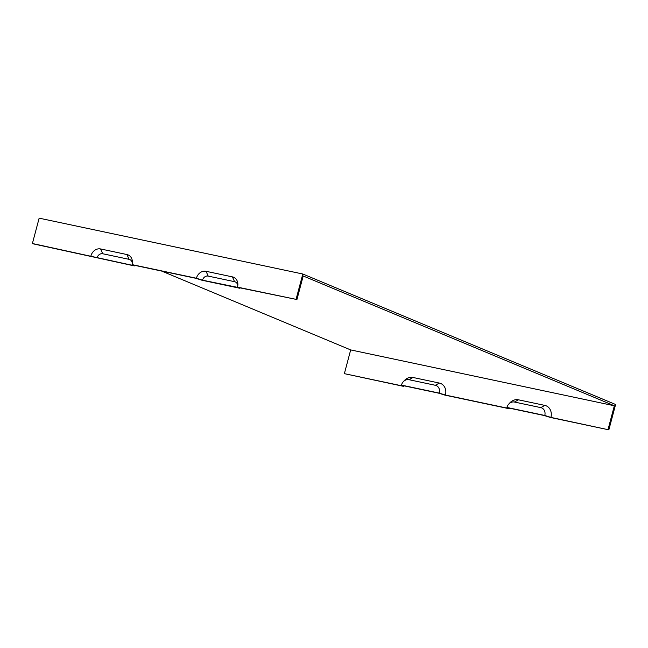 <?xml version="1.0" encoding="UTF-8"?>
<svg xmlns="http://www.w3.org/2000/svg" width="648" height="648" viewBox="0 0 648 648"><rect width="100%" height="100%" fill="white"/><g stroke="black" fill="none" stroke-linecap="round" stroke-linejoin="round"><path stroke-width="0.97" d="M237.767 285.849A5.2 4.415 -67.4 0 0 234.56 281.678L208.194 276.097A5.2 4.415 112.6 0 0 202.524 280.179L296.063 299.36L239.76 287.607L239.801 288.247L201.941 280.228L195.818 278.292L134.29 265.267L134.33 265.907L33.218 243.851L32.4 243.51L39.147 218.157L302.81 274.007L296.063 299.36M237.533 286.959A8.845 7.509 112.6 0 0 237.848 285.031A8.845 7.509 112.6 0 0 232.413 276.882L206.048 271.293A8.845 7.509 -67.4 0 0 196.401 278.251L202.524 280.179M32.4 243.51L132.103 265.267L132.062 264.619L196.401 278.251M90.931 255.911A8.845 7.509 112.6 0 1 100.586 248.954L126.951 254.543A8.845 7.509 112.6 0 1 132.386 262.691A8.845 7.509 112.6 0 1 132.062 264.619M132.297 263.509A5.2 4.415 -67.4 0 0 129.098 259.338L102.732 253.757A5.2 4.415 112.6 0 0 97.062 257.839M518.449 399.808A10.53 8.942 -67.4 0 0 509.612 403.129L508.656 404.206A6.885 5.84 -67.4 0 0 506.922 407.446L544.782 415.465L550.905 417.401A10.53 8.942 -67.4 0 0 544.814 405.397L518.449 399.808L514.431 402.035A6.885 5.84 -67.4 0 0 508.656 404.206M550.905 417.401L608.853 429.843L615.6 404.49L302.81 274.007M161.619 271.05L350.681 349.92L614.345 405.769L608.035 429.503M350.681 349.92L344.363 373.653L401.493 385.754L401.46 385.106L439.312 393.125L445.435 395.061A10.53 8.942 -67.4 0 0 439.344 383.057L412.979 377.468A10.53 8.942 -67.4 0 0 404.141 380.789L403.186 381.866A6.885 5.84 -67.4 0 0 401.46 385.106M445.435 395.061L506.963 408.094L506.922 407.446M544.814 405.397L540.797 407.624A6.885 5.84 112.6 0 1 544.782 415.465M134.468 265.299A6.885 5.84 112.6 0 1 134.33 265.907M509.369 408.135A8.845 7.509 -67.4 0 0 509.19 408.734L444.852 395.102L438.728 393.174L403.688 385.754L403.72 386.394L344.363 373.653M509.19 408.734L509.15 408.094L544.19 415.514L550.322 417.442L608.853 429.843M403.898 385.795A8.845 7.509 -67.4 0 0 403.72 386.394M239.93 287.639A6.885 5.84 112.6 0 1 239.801 288.247M614.345 405.769L303.199 275.975L296.889 299.7M540.797 407.624L514.431 402.035M439.312 393.125A6.885 5.84 -67.4 0 0 435.335 385.285L408.961 379.696A6.885 5.84 -67.4 0 0 403.186 381.866M206.048 271.293L208.194 276.097M232.413 276.882L234.56 281.678M126.951 254.543L129.098 259.338M439.344 383.057L435.335 385.285M100.586 248.954L102.732 253.757M412.979 377.468L408.961 379.696"/></g></svg>
